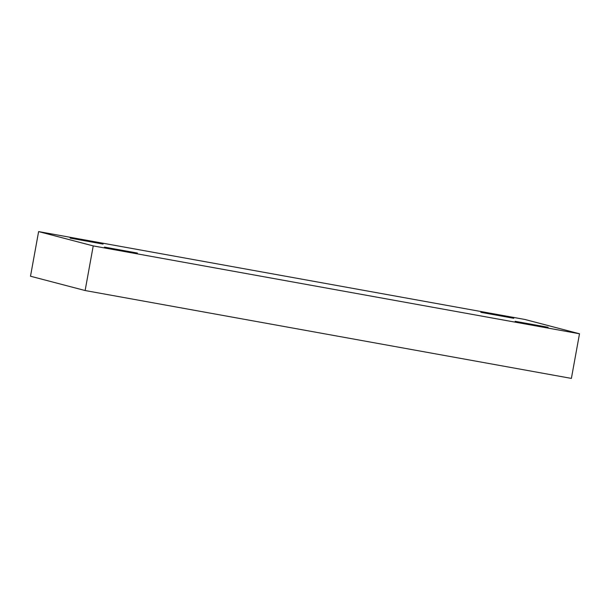 <?xml version="1.0" encoding="UTF-8"?>
<svg xmlns="http://www.w3.org/2000/svg" width="610" height="610" viewBox="0 0 610 610"><rect width="100%" height="100%" fill="white"/><g stroke="black" fill="none" stroke-linecap="round" stroke-linejoin="round"><path stroke-width="0.91" d="M137.296 253.043L104.44 247.103L137.402 253.074M102.976 244.046L70.119 238.113L103.075 244.084M513.673 318.267L480.817 312.328L513.772 318.298M547.993 327.257L515.137 321.317L548.1 327.288M30.5 276.223L85.126 290.535L93.231 245.906L38.613 231.594L30.5 276.223L38.613 231.594L524.875 319.465L579.5 333.777L93.231 245.906L85.126 290.535L571.387 378.406L579.5 333.777L571.387 378.406L85.126 290.535L30.5 276.223M38.613 231.594L93.231 245.906L579.5 333.777L524.875 319.465L38.613 231.594"/></g></svg>
